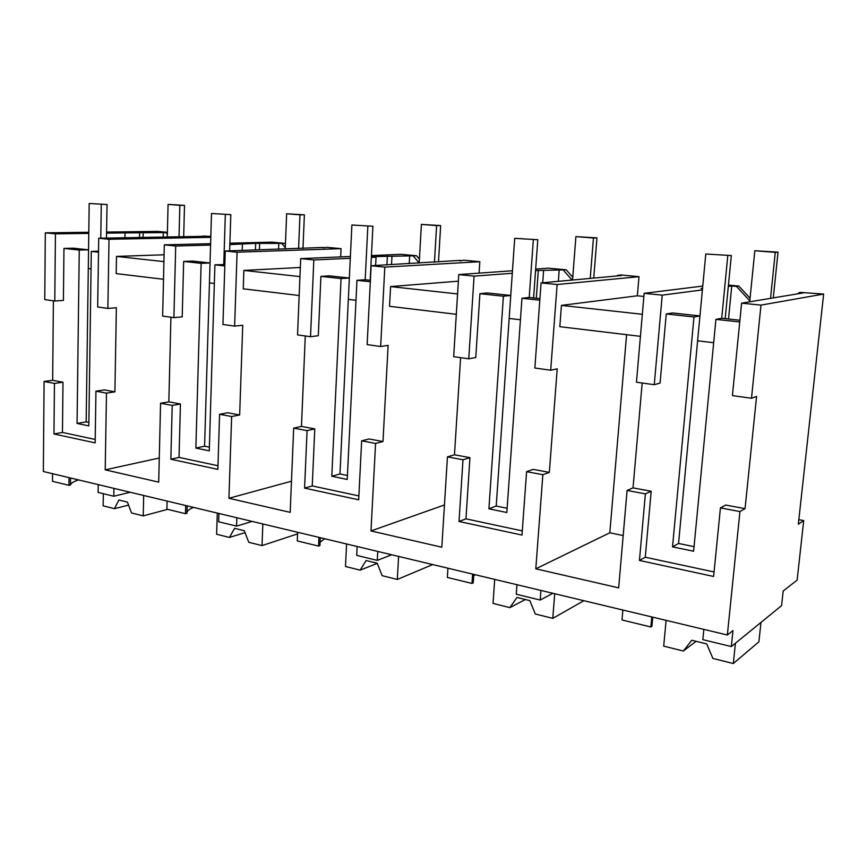 <?xml version="1.0" encoding="UTF-8"?>
<svg xmlns="http://www.w3.org/2000/svg" width="867" height="867" viewBox="0 0 867 867"><rect width="100%" height="100%" fill="white"/><g stroke="black" fill="none" stroke-linecap="round" stroke-linejoin="round"><path stroke-width="1.3" d="M751.494 398.267L756.566 396.447L745.056 508.647L739.941 511.552L727.359 635.002L732.973 630.58L731.325 646.576L781.59 605.61L783.172 591.066L797.131 580.077L803.709 520.59L798.334 524.177L823.65 294.054L760.988 305.119L751.494 398.267L732.42 395.601L741.61 303.157L804.143 292.764L799.699 292.352L797.575 293.859M823.65 294.054L799.699 292.352M760.988 305.119L741.61 303.157M739.941 511.552L720.423 507.899L713.617 576.479L639.456 560.45L645.384 493.876L651.193 491.253L633.029 487.883L642.176 383.008M651.193 491.253L645.265 557.232L714.061 571.96M745.056 508.647L725.679 505.06L720.423 507.899M739.735 321.96L715.925 319.37L693.611 551.228L672.521 546.86L693.979 316.975L666.257 313.962L660.069 383.084L654.26 384.688L636.454 382.206L644.148 293.317L702.758 286.067M727.359 635.002L43.35 471.496L44.087 381.469L52.649 380.31L62.988 382.228L62.457 432.449L53.96 433.977L95.164 442.874L95.944 391.169L104.387 389.901L114.899 391.851L116.373 307.742L107.876 308.414L97.678 306.994L98.719 238.23L202.51 236.355M645.384 493.876L627.09 490.451L633.029 487.883M95.944 391.169L106.478 393.13L105.21 469.838L158.704 482.139L160.568 403.242L172.219 405.42L170.853 459.228L217.855 469.383L219.589 414.274L231.641 416.528L228.931 498.276L290.185 512.354L293.675 428.125L307.059 430.628L304.577 488.11L358.678 499.804L361.658 440.837L375.574 443.438L370.989 530.929L441.823 547.218L447.437 456.866L462.989 459.781L459.033 521.479L521.977 535.08L526.594 471.67L542.861 474.704L535.795 568.817L618.659 587.859L627.09 490.451M44.087 381.469L54.448 383.409L53.96 433.977M731.325 646.576L702.834 639.64L703.852 629.377M803.709 520.59L798.832 519.68M167.407 232.313L157.642 231.402L106.587 232.053M210.822 236.398L202.791 236.062M229.842 244.57L255.646 243.356L285.471 243.432L271.913 242.142L229.885 243.204M340.677 256.903L341.056 248.656L326.967 247.323L323.033 247.821M419.411 259.179L416.561 255.754L401.085 254.302L371.434 255.581M479.093 273.138L479.83 261.704L463.758 260.198L459.933 260.891M572.762 277.288L566.249 269.832L548.486 268.163L535.665 269.084M643.878 296.46L637.353 295.788L638.99 276.681L620.479 274.937L616.697 275.988M750.063 298.226L738.857 286.077L728.453 285.091M728.323 286.392L731.748 285.947L728.518 319.013M731.748 285.947L736.484 286.392L749.803 300.849M639.456 560.45L645.265 557.232M739.909 320.248L721.723 318.276L715.925 319.37M672.521 546.86L678.547 543.468L694.055 546.654M693.979 316.975L699.951 315.924L697.61 340.807L713.682 342.714L697.61 340.807L678.547 543.468M699.951 315.924L672.456 312.954L666.257 313.962M654.26 384.688L662.225 295.138L702.4 289.892M535.795 568.817L609.815 532.793L623.189 535.557M637.353 295.788L561.437 305.39L559.822 326.696L640.42 336.342M638.99 276.681L557.134 284.528L550.697 370.231L557.199 368.822L549.342 472.374L533.183 469.372L526.594 471.67M542.861 474.704L549.342 472.374M626.592 334.684L609.815 532.793M459.033 521.479L465.958 518.834L522.281 530.897M462.989 459.781L469.947 457.657L465.958 518.834M469.947 457.657L454.481 454.785L447.437 456.866M458.773 274.59L474.076 276.139L468.765 358.797L453.669 356.684L458.773 274.59L512.473 270.742M460.605 357.659L454.481 454.785M370.989 530.929L444.457 504.962M458.361 281.168L390.594 286.576L389.532 306.322L456.302 314.309M479.83 261.704L384.818 267.123L380.656 346.497L388.123 345.402L382.986 441.541L369.136 438.973L361.658 440.837M375.574 443.438L382.986 441.541M304.577 488.11L312.25 485.932L358.873 495.913M307.059 430.628L314.775 428.894L312.25 485.932M314.775 428.894L301.456 426.423L293.675 428.125M300.697 258.626L313.832 259.948L310.516 336.71L297.544 334.89L300.697 258.626L350.387 256.48M305.292 335.973L301.456 426.423M228.931 498.276L291.475 481.207M300.34 267.469L243.865 270.428L243.248 288.819L299.169 295.506M341.056 248.656L237.081 252.199L234.632 326.111L242.727 325.255L239.66 414.979L227.653 412.746L219.589 414.274M231.641 416.528L239.66 414.979M170.853 459.228L179.035 457.408L217.964 465.742M172.219 405.42L180.434 404L179.035 457.408M180.434 404L168.837 401.844L160.568 403.242M164.318 244.852L175.708 246L173.899 317.636L162.638 316.065L164.318 244.852L210.605 243.692M170.929 317.224L168.837 401.844M105.21 469.838L159.279 458.004M164.091 254.779L116.503 256.404L116.2 273.614L163.505 279.282M210.789 237.32L109.014 239.27L107.876 308.414M106.478 393.13L114.899 391.851M95.218 439.461L62.457 432.449M54.448 383.409L62.988 382.228M52.54 473.696L52.475 481.315L68.948 485.336L69.035 477.641M53.396 300.816L52.649 380.31M88.792 232.28L45.312 232.833L44.759 299.614L54.784 301.012L63.41 300.405L63.963 248.417L79.255 250.086L77.065 423.454L88.835 425.892L91.306 251.397L98.502 252.178M68.948 485.336L70.465 484.989L70.552 477.999M130.191 492.25L113.805 496.249L98.101 492.423L98.231 484.61M113.805 496.249L113.945 488.37M651.789 616.936L650.868 626.982L621.997 619.959L622.874 610.021M650.868 626.982L651.897 626.288L652.743 617.163M472.623 574.106L472.006 583.448L447.361 577.444L447.936 568.21M472.006 583.448L473.23 582.873L473.805 574.388M552.875 593.288L540.206 600.051L516.244 594.22L516.938 584.705M540.206 600.051L540.943 590.438M185.701 505.526L185.473 513.697L166.908 509.178L167.103 501.083M185.473 513.697L186.925 513.297L187.131 505.862M252.178 521.414L236.561 526.128L218.657 521.771L218.928 513.47M236.561 526.128L236.854 517.751M318.948 537.377L318.557 546.091L297.273 540.91L297.641 532.284M318.557 546.091L319.923 545.614L320.281 537.692M391.711 554.772L377.275 560.385L356.684 555.368L357.128 546.503M377.275 560.385L377.763 551.434M45.312 232.833L55.423 233.852L88.781 233.396M106.576 233.147L125.021 232.898L124.935 237.753M167.396 232.584L125.021 232.898M167.353 234.296L166.063 232.594M109.014 239.27L98.719 238.23M163.928 261.628L116.503 256.404M175.708 246L210.562 245.079M285.297 247.767L281.927 243.529M237.081 252.199L225.268 251.007L323.445 247.442M299.96 276.606L243.865 270.428M313.832 259.948L350.301 258.312M371.347 257.358L376.05 257.141L375.617 265.497M371.379 256.697L376.05 257.141M416.561 255.754L371.379 256.643M419.195 263.069L413.234 255.906M384.818 267.123L371.13 265.736L460.54 260.371M457.57 293.946L390.594 286.576M474.076 276.139L512.289 273.268M566.249 269.832L535.568 270.547M572.057 280.074L563.312 270.06M557.134 284.528L541.073 282.902L621.531 275.543L617.705 275.186M642.328 314.288L561.437 305.39M662.225 295.138L644.148 293.317M702.552 288.343L701.024 288.538L702.519 288.678M738.857 286.077L736.484 286.392M550.697 370.231L534.863 368.02L541.073 282.902M539.816 300.199L521.956 298.259L506.827 512.516L488.912 508.81L503.391 296.243L479.917 293.685L475.766 357.54L468.765 358.797M380.656 346.497L367.131 344.611L371.13 265.736M370.317 281.753L356.966 280.301L347.223 479.44L331.801 476.243L341.067 278.578L320.92 276.378L318.297 335.724L310.516 336.71M234.632 326.111L222.949 324.486L225.268 251.007M224.802 265.92L214.908 264.847L209.272 450.851L195.866 448.076L201.133 263.34L183.663 261.444L182.2 316.867L173.899 317.636M70.465 484.989C70.975 483.082 73.717 481.402 78.68 479.939M55.423 233.852L54.784 301.012M473.707 575.84L475.138 574.702M186.947 512.505C187.359 510.598 189.58 508.907 193.623 507.423M320.075 542.276L324.583 538.721M77.065 423.454L86.169 421.871L88.293 268.51L91.068 268.835L88.293 268.51L88.553 249.826L73.294 248.179L63.963 248.417M139.62 232.28L139.522 237.493M143.163 232.616L143.066 237.428M163.289 232.334L163.18 237.059M242.402 244.234L242.196 250.455M195.866 448.076L204.59 446.18L209.446 282.88L214.344 283.466L209.446 282.88L210.031 262.961L192.626 261.075L183.663 261.444M255.646 243.356L255.407 250.021M259.645 243.735L259.428 249.891M278.795 243.226L278.556 249.273M331.801 476.243L339.962 473.967L348.328 299.364L355.99 300.275L348.328 299.364L349.358 278.014L329.308 275.858L320.92 276.378M387.397 255.938L386.92 264.879M391.96 256.372L391.516 264.63M409.679 255.57L409.224 263.666M488.912 508.81L496.206 506.035L509.167 318.449L520.438 319.782L509.167 318.449L510.761 295.474L487.427 292.948L479.917 293.685M538.32 270.341L536.294 298.226M543.566 270.851L542.699 282.761M559.226 269.67L558.348 281.32M539.924 298.627L529.206 297.468L521.956 298.259M496.206 506.035L507.13 508.279M510.761 295.474L503.391 296.243M370.393 280.29L365.18 279.727L356.966 280.301M339.962 473.967L347.418 475.495M349.358 278.014L341.067 278.578M224.846 264.554L214.908 264.847M204.59 446.18L209.38 447.166M210.031 262.961L201.133 263.34M98.524 251.181L91.306 251.397M86.169 421.871L88.878 422.424M88.553 249.826L79.255 250.086M731.325 255.548L705.781 253.998L731.325 255.548L725.18 318.655M721.723 318.276L727.781 255.808M697.61 340.807L705.781 253.998M537.789 239.725L514.705 238.338L537.789 239.725L533.584 297.934M529.206 297.468L533.324 239.866M509.167 318.449L514.705 238.338M372.918 226.254L351.894 224.997L372.918 226.254L370.187 280.269M365.18 279.727L367.846 226.298M348.328 299.364L351.894 224.997M230.806 214.637L211.505 213.488L230.806 214.637L229.636 250.866M223.762 264.446L225.322 214.615M209.446 282.88L211.505 213.488M107.031 204.514L89.193 203.463L107.031 204.514L106.489 238.089M100.767 238.187L101.287 204.449M88.293 268.51L89.193 203.463M770.535 298.356L775.271 252.362L754.832 250.747L749.706 301.814M773.288 297.89L778.024 252.156L754.832 250.747M778.024 252.156L775.271 252.362M590.232 278.405L593.44 237.992L575.894 236.615L572.556 280.03M593.743 278.09L596.951 237.883L575.894 236.615M596.951 237.883L593.44 237.992M434.454 262.289L436.61 225.604L421.395 224.401L419.195 263.113M438.485 262.062L440.653 225.572L421.395 224.401M440.653 225.572L436.61 225.604M298.584 248.623L299.971 214.81L286.641 213.759L285.243 249.057M302.973 248.471L304.382 214.832L286.641 213.759M304.382 214.832L299.971 214.81M179.046 236.778L179.848 205.327L168.068 204.395L167.288 236.994M183.685 236.691L184.508 205.381L168.068 204.395M184.508 205.381L179.848 205.327M735.411 643.238L733.319 663.537L758.907 641.786L760.966 622.419M733.319 663.537L712.891 658.432L706.735 643.921L691.79 640.258L683.294 651.019L663.699 646.121L666.105 620.36M696.136 641.331L683.294 651.019M583.859 600.701L552.788 618.366L554.707 593.732M552.788 618.366L535.286 613.988L529.802 600.603L516.981 597.461L509.872 607.626L493.03 603.41L494.71 579.384M525.402 599.531L509.872 607.626M432.709 564.569L397.314 579.459L398.614 556.419M397.314 579.459L382.152 575.666L377.232 563.247L366.102 560.526L360.108 570.15L345.478 566.487L346.583 543.977M377.286 563.398L360.108 570.15M297.565 533.888L262.029 545.603L262.842 523.961M262.029 545.603L248.753 542.287L244.299 530.712L234.556 528.317L229.452 537.453L216.62 534.245L217.292 513.069M245.025 532.609L229.452 537.453M167.613 509.352L143.228 515.876L143.673 495.48M143.228 515.876L131.524 512.95L127.449 502.101L118.855 499.999L114.477 508.68L103.13 505.84L103.325 493.702M128.576 505.093L114.477 508.68"/></g></svg>
